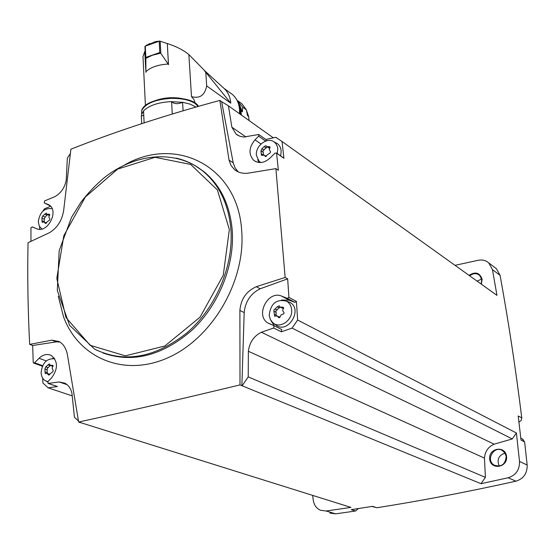 <?xml version="1.0" encoding="UTF-8"?>
<svg xmlns="http://www.w3.org/2000/svg" width="555" height="555" viewBox="0 0 555 555"><rect width="100%" height="100%" fill="white"/><g stroke="black" fill="none" stroke-linecap="round" stroke-linejoin="round"><path stroke-width="0.83" d="M219.856 100.42L221.632 101.683L233.211 162.851L229.042 160.124L219.856 100.42C165.876 114.989 116.224 131.251 70.901 149.198L63.624 210.81C61.91 220.654 57.207 227.952 49.499 232.691L28.041 242.688C27.348 275.495 27.889 309.392 29.665 344.391L32.662 345.494L33.231 362.637L33.598 363.053L34.59 362.81L39.044 358.308C43.054 354.534 47.106 353.563 51.192 355.394C58.108 361.298 58.185 368.853 51.428 378.066L48.008 381.507L48.042 383.422L59.184 381.965L64.796 383.158C68.591 385.17 70.998 388.687 72.004 393.717L74.419 417.228L78.463 420.995M221.632 101.683L228.41 105.811L273.31 137.827M455.024 265.332L478.243 260.281C482.302 259.504 485.819 260.392 488.788 262.931L492.458 269.64L496.961 295.357L282.03 141.476L283.91 158.279L276.57 153.159L278.367 170.295L275.897 168.623L247.544 173.25C242.473 173.694 238.164 172.515 234.619 169.712L231.012 165.487L229.042 160.124M70.346 153.645L67.335 158.113L66.26 179.716C64.97 187.382 61.154 193.043 54.82 196.706L44.671 200.889L44.206 202.846L49.013 204.906C59.441 210.81 47.466 233.912 36.651 228.715L32.252 226.919L30.955 227.8L30.955 241.328M228.41 105.811L231.865 127.199L236.048 134.095L239.968 136.322L243.798 137.023L258.762 134.49L258.637 136.176L255.002 139.846C248.834 147.464 248.39 154.283 253.67 160.305C258.852 163.878 264.346 163.108 270.139 157.988L274.989 153.111L276.57 153.159M238.227 171.897L235.07 167.874L233.211 162.851M265.803 139.458L275.738 137.3L282.03 141.476M494.9 267.559L496.42 268.703L500.069 275.349C508.38 320.762 515.616 368.284 521.776 417.929L521.124 420.551L518.932 422.077M522.415 439.026L524.621 441.919L527.167 465.048C527.333 473.366 523.594 478.743 515.956 481.192C467.775 491.855 421.405 500.707 376.845 507.742L371.919 506.458M358.315 508.567L355.602 510.995L335.643 513.847L329.927 513.084M39.634 229.291L39.634 226.766M80.052 422.473L350.947 507.395L326.139 511.009L320.381 510.239C316.343 508.318 313.957 504.904 313.221 499.993L312.666 495.421M48.216 383.477L57.415 386.523L48.153 387.82L42.888 382.943L42.686 378.135M42.236 366.605L42.215 366.106M29.665 344.391L51.858 340.146L59.094 341.547C63.388 344.003 66.142 348.304 67.349 354.444L78.644 422.029L80.357 422.757M32.662 345.494L56.353 341.859L59.878 342.012M48.153 387.82L72.233 395.902M59.184 381.965L67.12 384.698M376.845 507.742L372.558 506.354L351.225 509.636L355.602 510.995M285.145 277.445L287.663 278.846L288.912 297.397L296.432 301.441L297.626 320.02L516.407 432.99L519.508 461.427C519.66 469.842 515.879 475.288 508.158 477.772L480.998 483.689L240.003 384.913L239.892 310.453C240.835 299.166 246.295 291.243 256.285 286.685L285.145 277.445L275.897 168.623M78.644 422.029C127.719 411.359 181.506 398.989 240.003 384.913M521.776 417.929L518.19 415.973L521.034 440.087L524.621 441.919M506.528 456.175C505.043 444.957 488.102 448.239 489.697 459.36C491.071 470.564 508.151 467.407 506.528 456.175M516.407 432.99L512.272 438.943L494.11 444.187C488.233 446.831 485.014 451.472 484.466 458.111L485.396 477.349L480.998 483.689M481.338 284.174L482.129 279.227C479.721 272.609 475.358 271.326 469.051 275.377M505.001 453.144C498.57 455.377 496.642 459.713 499.229 466.131M506.167 456.383L504.988 453.116L502.615 450.709C494.179 444.86 485.25 460.157 494.186 465.145C501.442 467.345 505.432 464.424 506.167 456.383M481.705 279.019L477.106 281.142M481.109 284.007L481.796 279.526L479.548 275.273C476.377 272.97 473.096 273.164 469.717 275.849M512.272 438.943L292.09 328.109L297.626 320.02M242.292 385.572L248.224 376.894L248.369 351.28C249.5 342.414 253.836 336.073 261.37 332.251L273.664 328.019L274.135 325.771L267.76 322.899C254.967 315.164 268.1 289.988 281.697 296.148L287.344 298.368L288.912 297.397M261.37 332.251L494.11 444.187M292.09 328.109L281.329 331.793L273.664 328.019M248.369 351.28L484.466 458.111M248.224 376.894L485.396 477.349M50.609 206.293L44.456 208.812L42.839 211.212M231.865 127.199L245.948 136.946M287.663 278.846L260.198 288.767L256.285 286.685M239.892 310.453L244.186 312.569C245.331 301.483 250.673 293.553 260.198 288.767M244.186 312.569L241.876 385.676M56.353 341.859L51.858 340.146M266.039 139.624L266.379 140.852M258.838 162.483L257.763 159.611M275.044 142.413L277.389 143.606C280.885 146.471 281.919 150.53 280.49 155.788M52.51 358.454L54.175 357.94M281.454 300.019L289.259 300.193L294.878 302.399L287.344 298.368M274.399 325.896L270.916 320.547M281.329 331.793L281.558 329.448M296.432 301.441L294.878 302.399M286.526 301.157L289.814 302.302C303.627 309.503 287.226 335.199 275.537 324.696L273.941 323.544M52.087 208.645C44.351 207.834 39.745 212.232 38.274 221.84L39.363 226.301L41.889 229.014M49.506 218.351L48.868 217.123L49.478 214.209L46.925 214.265L46.252 213.078L42.728 215.985L41.875 218.011L42.118 222.264L44.227 222L45.288 223.381L49.582 220.009L49.908 219.232L49.506 218.351M277.264 153.541L277.805 148.733L277.514 146.978L276.119 143.918L274.239 142.011C267.531 136.565 255.217 145.764 256.41 155.261L258.991 161.2L260.732 162.532M270.091 151.022L269.293 149.725L269.924 146.749L266.573 146.589L266.012 145.639L264.145 146.61L261.925 148.733L260.968 150.849L261.412 155.317L264.388 155.227L265.221 156.385L270.209 152.826L270.576 151.834L270.16 151.071M269.196 315.24L270.327 319.493L272.873 322.774C279.845 329.302 293.012 320.117 291.639 309.607C291.222 305.784 289.55 302.981 286.623 301.212C276.55 298.729 270.736 303.405 269.196 315.24M283.584 312.007L282.745 310.571L283.272 307.234L280.046 307.123L279.179 305.784L277.32 306.811L273.795 310.12L274.586 316.135L277.403 316.045L278.61 317.578L280.33 316.468L281.239 314.685L283.751 313.901L284.098 313.02L283.584 312.007M54.778 358.828C46.974 358.148 42.423 362.692 41.119 372.46C41.271 376.255 42.652 379.003 45.246 380.702L47.883 381.653M52.843 369.873L52.17 368.52L52.704 365.301L50.304 365.391L49.353 363.865L45.767 366.841L44.879 368.978L45.226 373.619L47.161 373.369L48.556 375.069L52.919 371.642L53.245 370.601L52.843 369.873M49.555 215.569L47.133 214.369M46.419 223.061L44.227 221.993L44.268 219.183L45.115 217.158L47.432 214.514M53.114 366.404L50.595 365.495M47.154 373.369L47.161 368.513L50.401 365.433M49.464 374.174L49.825 374.32M283.591 308.511L280.407 307.31M276.251 315.788L275.884 310.925L279.907 307.005M279.234 316.974L279.914 317.439M269.681 148.421L266.782 146.735M260.975 150.849L263.014 152.257L262.945 150.773L267.045 146.922M261.121 150.96L263.271 152.445L263.493 154.88M183.136 110.771L182.533 102.342C177.864 104.278 174.214 104.056 171.592 101.676L172.272 114.018M182.623 102.28L190.24 104.167L195.998 107.039M143.544 111.097L141.844 113.948L141.331 115.946L141.705 123.654M182.533 102.342L171.592 101.676M239.531 113.74L239.524 109.474C238.969 103.195 236.645 98.228 232.545 94.558L224.06 88.418C228.015 92.095 230.256 97.021 230.783 103.195L204.871 71.172M191.496 96.598C199.731 98.88 204.795 95.314 206.689 85.907L205.787 72.497L203.928 69.895L188.853 54.57L191.496 96.598L193.861 99.373L195.187 103.188M188.853 54.57C183.518 50.144 176.33 46.46 167.298 43.519L168.505 64.678L168.123 64.04C157.939 64.713 150.53 67.273 145.909 71.72L144.737 51.476L142.989 56.638L143.343 63.659M145.93 72.379L144.945 46.433L149.593 43.602M168.123 64.04L160.825 53.322L159.791 52.51L145.84 57.401L145.909 71.72M168.449 64.678L167.298 43.519M154.151 41.979L159.639 41.049L167.242 43.547M144.127 122.863L143.537 110.924C149.073 105.394 158.418 102.286 171.564 101.607M143.759 115.384L141.483 115.926M145.028 46.231L159.639 41.049M249.042 120.525L248.689 116.661L247.454 115.475L246.399 109.862L241.814 103.695L239.42 101.954M246.399 109.862L242.667 107.164L236.916 100.053M242.667 107.164L242.403 111.853L239.489 104.798M242.403 111.853L241.203 110.993M57.415 386.523L48.465 383.484M326.139 511.009L335.643 513.847M508.158 477.772L515.956 481.192M519.508 461.427L527.167 465.048M492.458 269.64L500.069 275.349M58.254 296.197L63.582 316.954C78.865 358.19 124.355 377.684 168.533 357.489C212.773 337.711 245.761 280.566 241.702 230.908C238.026 166.105 175.866 135.288 124.625 164.946M103.022 353.001C132.701 363.379 162.372 355.769 192.023 330.17C218.864 304.986 234.758 265.234 232.24 230.38C229.93 204.642 220.342 184.954 203.477 171.315L196.782 166.694M194.909 165.543L202.152 170.496C174.957 149.344 134.9 153.346 104.208 177.739C95.62 185.009 87.801 193.258 80.759 202.485L71.54 217.303L59.177 250.673L57.304 290.48L69.555 325.292L94.607 349.15C124.167 363.449 154.97 358.003 187.028 332.799C215.95 307.838 233.579 266.102 230.929 229.624C228.625 203.851 219.031 184.142 202.152 170.496C194.326 164.391 185.613 160.256 176.004 158.106M229.347 229.569L217.421 189.976L190.663 164.433L155.053 157.301L117.695 169.074L85.408 196.949L63.825 235.674L56.797 278.402L65.934 317.467L90.16 345.314L125.388 355.845L164.807 346.015L200.05 317.162L223.256 275.266L229.347 229.569M50.207 205.87L44.317 202.901M48.909 204.844L47.674 204.219M265.63 141.095L258.637 136.176M260.989 144.009L255.002 139.846M42.652 365.662L34.59 362.81M46.28 360.916L39.044 358.308M289.259 300.193L281.697 296.148M281.635 329.476L274.087 325.736M49.818 214.854L48.521 214.209M47.092 215.222L44.705 214.05M45.115 217.158L42.728 215.985M44.268 219.183L41.875 218.011M44.317 221.827L41.93 220.668M46.016 223.422L44.886 222.874M53.12 365.787L51.809 365.315M50.304 365.759L47.827 364.878M48.243 367.722L45.767 366.841M47.362 369.852L44.879 368.978M47.418 372.724L44.941 371.857M49.444 374.937L48.028 374.445M283.688 308.018L282.072 307.179M279.436 307.914L277.32 306.811M277.111 310.058L274.996 308.962M276.203 312.347L274.08 311.265M276.452 315.406L274.33 314.324M279.512 317.696L278.159 317.009M270.16 147.706L268.669 146.666M266.199 148.039L264.145 146.61M263.986 150.155L261.925 148.733M263.063 154.935L261.273 153.714M265.859 156.607L264.915 155.955M198.392 106.359C193.681 100.989 184.683 98.318 171.405 98.339C155.303 99.38 145.396 103.48 141.685 110.639L141.636 114.663M239.621 113.81L239.614 109.661C239.087 103.341 236.728 98.304 232.545 94.558L229.978 92.685M230.783 103.195L206.689 85.907M183.074 98.762C174.055 96.972 165.189 97.444 156.482 100.191M145.542 58.67L144.931 46.565M160.825 53.322L160.159 41.167M198.066 106.456L194.985 103.32M160.672 53.176L152.299 55.271L145.542 58.476M159.791 52.51L159.195 41.493M145.84 57.401L145.285 46.426M240.447 114.392L240.447 113.844M240.821 114.663L240.752 111.923L238.213 102.973M241.383 115.065L240.398 107.302L237.637 101.53M248.591 116.286L246.614 110.82M488.788 262.931L496.42 268.703M495.879 465.909L494.186 465.145M236.048 134.095L238.067 135.489M520.826 438.214L523.122 439.387M237.401 171.509L234.619 169.712M266.164 139.714L258.762 134.49M255.328 161.422L253.67 160.305M283.723 158.05L276.39 152.93M42.416 366.175L33.758 363.116M270.583 324.293L267.76 322.899M281.794 329.566L274.135 325.771M259.58 161.734L260.462 162.546M274.239 142.011L277.389 143.606M286.623 301.212L289.814 302.302M46.245 381.209L47.709 381.944M49.756 374.278L47.161 373.369M279.609 317.162L277.403 316.038M263.271 152.445L261.183 151.009M266.261 156.51L264.388 155.227M198.482 106.338C191.204 93.427 144.931 96.514 141.685 110.639L141.844 113.948M204.316 70.409L224.06 88.418M142.989 56.638L145.424 105.589M156.704 41.306L146.305 45.267M145.549 58.414L144.945 46.433M238.331 103.292L240.384 111.534L240.433 114.385M237.623 101.503L240.426 107.337L241.418 115.086M246.607 110.785L248.64 116.411M241.814 103.695L238.081 100.982"/></g></svg>

